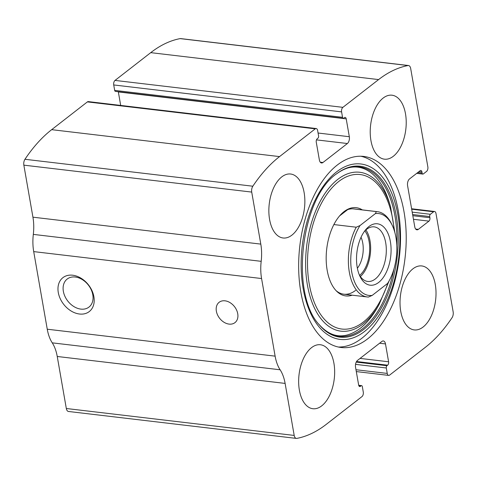 <?xml version="1.0" encoding="UTF-8"?>
<svg xmlns="http://www.w3.org/2000/svg" width="477" height="477" viewBox="0 0 477 477"><rect width="100%" height="100%" fill="white"/><g stroke="black" fill="none" stroke-linecap="round" stroke-linejoin="round"><path stroke-width="0.72" d="M433.593 211.782L430.367 214.292A1.717 0.948 96.7 0 0 429.717 216.558L429.92 217.721A2.576 1.419 96.7 0 1 428.942 221.125L418.347 229.365A5.152 2.838 96.7 0 1 416.928 229.825A5.152 2.838 96.7 0 1 414.769 226.861L407.591 185.726A5.152 2.838 96.7 0 1 409.54 178.923L420.142 170.683A2.576 1.419 96.7 0 1 420.851 170.45A2.576 1.419 96.7 0 1 421.93 171.935L422.133 173.097A1.717 0.948 96.7 0 0 422.849 174.087A1.717 0.948 96.7 0 0 423.326 173.932L426.551 171.428A3.434 1.89 96.7 0 0 427.851 166.89L410.679 68.497A5.152 2.838 96.7 0 0 408.521 65.528A5.152 2.838 96.7 0 0 408.032 65.546A163.194 89.831 96.7 0 0 378.601 79.581L342.891 107.343A3.434 1.89 96.7 0 0 341.592 111.88L342.54 117.318A1.717 0.948 96.7 0 0 343.261 118.302A1.717 0.948 96.7 0 0 343.732 118.153L344.424 117.616A2.576 1.419 96.7 0 1 345.133 117.384A2.576 1.419 96.7 0 1 346.213 118.868L349.325 136.72A5.152 2.838 96.7 0 1 347.375 143.523L322.959 162.508A5.152 2.838 96.7 0 1 321.54 162.973A5.152 2.838 96.7 0 1 319.381 160.004L316.263 142.152A2.576 1.419 96.7 0 1 317.241 138.747L317.932 138.211A1.717 0.948 96.7 0 0 318.582 135.945L317.634 130.513A3.434 1.89 96.7 0 0 316.191 128.534A3.434 1.89 96.7 0 0 315.249 128.838L279.54 156.599A163.194 89.831 96.7 0 0 252.828 186.215A5.152 2.838 96.7 0 0 251.719 192.082L260.8 244.111A36.073 19.855 96.7 0 1 261.187 261.324A36.073 19.855 96.7 0 0 261.575 278.538L275.122 356.146A36.073 19.855 96.7 0 0 280.118 369.782A36.073 19.855 96.7 0 1 285.115 383.413L294.196 435.435A5.152 2.838 96.7 0 0 296.354 438.405A5.152 2.838 96.7 0 0 296.843 438.387A163.194 89.831 96.7 0 0 326.268 424.351L361.977 396.59A3.434 1.89 96.7 0 0 363.277 392.052L362.329 386.614A1.717 0.948 96.7 0 0 361.614 385.631A1.717 0.948 96.7 0 0 361.137 385.78L360.445 386.316A2.576 1.419 96.7 0 1 359.741 386.549A2.576 1.419 96.7 0 1 358.656 385.064L355.544 367.218A5.152 2.838 96.7 0 1 357.494 360.409L381.916 341.425A5.152 2.838 96.7 0 1 383.335 340.96A5.152 2.838 96.7 0 1 385.494 343.929L388.606 361.781A2.576 1.419 96.7 0 1 387.634 365.185L386.942 365.722A1.717 0.948 96.7 0 0 386.292 367.988L387.241 373.419A3.434 1.89 96.7 0 0 388.677 375.399A3.434 1.89 96.7 0 0 389.62 375.095L425.329 347.334A163.194 89.831 96.7 0 0 452.041 317.718A5.152 2.838 96.7 0 0 453.15 311.851L435.978 213.452A3.434 1.89 96.7 0 0 434.535 211.478A3.434 1.89 96.7 0 0 433.593 211.782L411.687 209.194M316.191 128.534L88.323 101.601A3.434 1.89 96.7 0 0 87.38 101.905L51.671 129.666A163.194 89.831 96.7 0 0 24.959 159.282A5.152 2.838 96.7 0 0 23.85 165.149L32.931 217.178A36.073 19.855 96.7 0 1 33.318 234.392A36.073 19.855 96.7 0 0 33.706 251.606L47.253 329.213A36.073 19.855 96.7 0 0 52.249 342.85A36.073 19.855 96.7 0 1 57.24 356.48L66.321 408.503A5.152 2.838 96.7 0 0 68.479 411.472L296.354 438.405M408.521 65.528L180.646 38.595A5.152 2.838 96.7 0 0 180.157 38.613A163.194 89.831 96.7 0 0 150.732 52.649L115.023 80.41A3.434 1.89 96.7 0 0 113.723 84.948L114.671 90.386A1.717 0.948 96.7 0 0 115.386 91.369L343.261 118.302M58.283 292.514A21.471 15.753 52.1 0 1 82.05 278.866A21.471 15.753 52.1 0 1 87.917 312.471A21.471 15.753 52.1 0 1 58.283 292.514M216.367 311.201A12.885 9.451 52.1 0 1 219.14 302.293A12.885 9.451 52.1 0 1 234.511 306.657A12.885 9.451 52.1 0 1 234.958 322.631A12.885 9.451 52.1 0 1 223.999 322.255A12.885 9.451 52.1 0 1 216.367 311.201M337.263 165.048A96.199 52.953 96.7 0 0 298.685 269.457A96.199 52.953 96.7 0 0 341.144 347.5A96.199 52.953 96.7 0 0 367.606 338.885A96.199 52.953 96.7 0 0 406.183 234.475A96.199 52.953 96.7 0 0 363.724 156.432A96.199 52.953 96.7 0 0 337.263 165.048M423.093 327.031A32.209 17.732 -83.3 0 1 414.239 329.917A32.209 17.732 -83.3 0 1 400.412 295.847A32.209 17.732 -83.3 0 1 421.799 265.945A32.209 17.732 -83.3 0 1 436.014 292.073A32.209 17.732 -83.3 0 1 423.093 327.031M321.731 405.844A32.209 17.732 -83.3 0 1 312.87 408.729A32.209 17.732 -83.3 0 1 299.043 374.66A32.209 17.732 -83.3 0 1 320.431 344.752A32.209 17.732 -83.3 0 1 334.651 370.885A32.209 17.732 -83.3 0 1 321.731 405.844M393.298 156.295A32.209 17.732 -83.3 0 1 384.438 159.181A32.209 17.732 -83.3 0 1 370.611 125.111A32.209 17.732 -83.3 0 1 391.999 95.203A32.209 17.732 -83.3 0 1 406.213 121.337A32.209 17.732 -83.3 0 1 393.298 156.295M291.936 235.107A32.209 17.732 -83.3 0 1 283.076 237.987A32.209 17.732 -83.3 0 1 269.249 203.923A32.209 17.732 -83.3 0 1 290.636 174.016A32.209 17.732 -83.3 0 1 304.851 200.143A32.209 17.732 -83.3 0 1 291.936 235.107M120.693 105.423L118.344 91.936A2.576 1.419 96.7 0 0 118.296 91.715M63.358 291.328A17.756 13.028 52.1 0 1 67.179 279.051A17.756 13.028 52.1 0 1 88.364 285.073A17.756 13.028 52.1 0 1 88.978 307.081A17.756 13.028 52.1 0 1 73.875 306.562A17.756 13.028 52.1 0 1 63.358 291.328M360.862 156.235A96.199 52.953 -83.3 0 1 400.525 236.359A96.199 52.953 -83.3 0 1 361.906 338.217A96.199 52.953 -83.3 0 1 338.312 347.023M352.205 295.185A44.433 24.458 -83.3 0 1 336.941 291.507A44.433 24.458 -83.3 0 1 326.721 248.928A44.433 24.458 -83.3 0 1 346.588 209.904A44.433 24.458 -83.3 0 1 362.287 209.886M355.645 290.35A42.948 23.641 -83.3 0 1 343.834 294.196A42.948 23.641 -83.3 0 1 336.112 290.678M345.587 210.518A42.948 23.641 -83.3 0 1 353.916 208.896L377.414 211.675A42.948 23.641 -83.3 0 1 391.647 224.089L392.297 225.466A41.225 22.693 -83.3 0 1 387.592 283.433L372.197 295.4A41.225 22.693 -83.3 0 1 351.68 271.687A41.225 22.693 -83.3 0 1 360.01 225.549L375.399 213.583A41.225 22.693 -83.3 0 1 392.297 225.466M378.672 282.432A30.922 17.023 -83.3 0 1 359.926 276.261A30.922 17.023 -83.3 0 1 365.382 230.087A30.922 17.023 -83.3 0 1 389.739 238.572A30.922 17.023 -83.3 0 1 378.672 282.432M375.399 213.583L376.323 211.591A42.948 23.641 -83.3 0 1 377.414 211.675M372.197 295.4L368.429 297.052A42.948 23.641 -83.3 0 1 367.332 296.974A42.948 23.641 -83.3 0 1 349.188 271.33A42.948 23.641 -83.3 0 1 356.236 227.207L360.01 225.549M356.236 227.207L333.882 224.566M376.323 211.591L352.819 208.813M339.6 215.902L347.667 209.63M364.416 231.363A27.487 15.133 -83.3 0 1 374.177 226.861A27.487 15.133 -83.3 0 1 386.304 249.155A27.487 15.133 -83.3 0 1 375.286 278.991A27.487 15.133 -83.3 0 1 367.725 281.448A27.487 15.133 -83.3 0 1 359.282 274.794M365.871 229.938A27.487 15.133 -83.3 0 1 360.362 276.523M364.875 230.88A25.77 14.185 -83.3 0 1 369.371 253.967A25.77 14.185 -83.3 0 1 359.616 275.372M361.035 237.272A21.113 11.627 -83.3 0 1 357.374 268.265M279.54 156.599L51.671 129.666M315.249 128.838L87.38 101.905M408.032 65.546L180.157 38.613M378.601 79.581L150.732 52.649M342.891 107.343L115.023 80.41M252.828 186.215L24.959 159.282M251.719 192.082L23.85 165.149M260.8 244.111L32.931 217.178M261.187 261.324L33.318 234.392M261.575 278.538L33.706 251.606M275.122 356.146L47.253 329.213M280.118 369.782L52.249 342.85M285.115 383.413L57.24 356.48M294.196 435.435L66.321 408.503M361.137 385.78L358.764 385.499M360.445 386.316L359.103 386.161M385.494 343.929L379.591 343.231M388.606 361.781L360.069 358.406M387.634 365.185L356.546 361.512M386.942 365.722L356.23 362.091M386.292 367.988L355.544 364.356M387.241 373.419L355.979 369.729M430.367 214.292L412.2 212.146M429.717 216.558L412.617 214.537M429.92 217.721L412.826 215.705M428.942 221.125L413.452 219.295M418.347 229.365L415.658 229.049M421.93 171.935L418.979 171.583M422.133 173.097L417.703 172.573M322.959 162.508L320.27 162.192M347.375 143.523L316.489 139.874M349.325 136.72L318.07 133.023M346.213 118.868L118.344 91.936M342.54 117.318L114.671 90.386M341.592 111.88L113.723 84.948M364.434 331.545A88.328 48.624 -83.3 0 1 302.507 243.735A88.328 48.624 -83.3 0 1 384.575 179.93A88.328 48.624 -83.3 0 1 364.434 331.545M363.659 329.452A86.057 47.372 -83.3 0 1 319.405 324.932L319.405 324.932C289.569 293.832 301.059 196.596 337.328 173.312L337.328 173.312A86.057 47.372 -83.3 0 1 396.375 216.48A86.057 47.372 -83.3 0 1 363.659 329.452M394.008 268.772A85.311 46.961 -83.3 0 1 362.657 328.671A85.311 46.961 -83.3 0 1 319.101 324.557M336.941 173.604A85.311 46.961 -83.3 0 1 396.781 245.315M389.22 280.655L378.911 304.922A80.011 44.045 -83.3 0 1 362.961 324.014A80.011 44.045 -83.3 0 1 308.202 289.116A80.011 44.045 -83.3 0 1 332.97 183.645A80.011 44.045 -83.3 0 1 390.526 206.642L389.411 202.928C379.448 169.806 356.993 158.197 336.553 173.89M387.813 283.07A77.805 42.829 -83.3 0 1 363.283 322.1A77.805 42.829 -83.3 0 1 308.726 280.774A77.805 42.829 -83.3 0 1 342.874 178.666A77.805 42.829 -83.3 0 1 394.091 229.968M361.614 385.631L358.704 385.285M388.677 375.399L356.307 371.577M434.535 211.478L411.609 208.765M422.849 174.087L416.695 173.36M378.911 304.922L376.961 308.279C371.905 316.913 366.312 323.621 360.183 328.397C344.931 339.6 331.133 338.199 318.791 324.193M390.526 206.642L394.89 232.645M367.332 296.974L343.834 294.196"/></g></svg>
